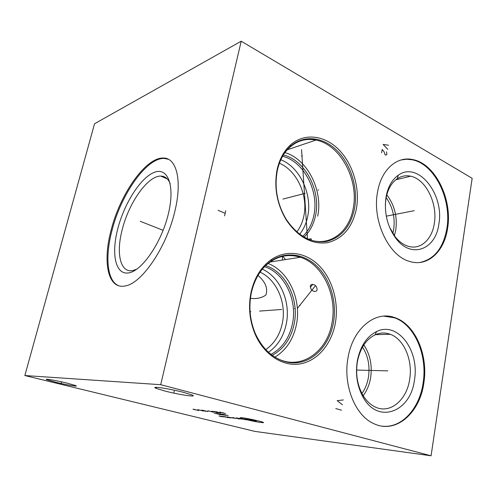 <?xml version="1.0" encoding="UTF-8"?>
<svg xmlns="http://www.w3.org/2000/svg" width="497" height="497" viewBox="0 0 497 497"><rect width="100%" height="100%" fill="white"/><g stroke="black" fill="none" stroke-linecap="round" stroke-linejoin="round"><path stroke-width="0.75" d="M241.2 41.208L94.554 123.741L24.85 375.546L254.799 431.384L431.079 455.792L472.15 178.311L241.2 41.208L160.717 384.69L431.079 455.792M24.85 375.546L160.717 384.69M111.135 230.061C120.162 194.091 145.758 157.189 163.395 158.046C176.565 157.717 182.505 180.541 174.77 211.623C166.476 247.494 141.657 283.582 125.312 285.905C107.83 289.888 102.419 262.018 111.135 230.061M55.714 382.249L46.88 379.727C43.171 378.254 56.279 380.453 67.213 383.162L75.743 385.61C79.346 387.076 66.461 384.895 55.714 382.249M164.569 390.94L156.188 388.374C149.305 385.672 169.427 388.598 184.052 392.5L191.96 394.941C198.645 397.65 178.802 394.699 164.569 390.94M277.115 169.645C279.438 159.208 283.88 150.982 290.447 144.975C304.245 132.587 324.522 135.172 338.743 149.585C353.007 163.991 360.151 188.307 356.405 208.752C352.404 227.415 342.837 238.709 327.703 242.635C311.911 244.816 298.082 237.237 286.21 219.898C276.879 204.037 273.847 187.288 277.115 169.645M251.035 292.329C254.452 277.512 261.335 266.522 271.679 259.359C287.055 249.103 306.525 252.47 319.689 266.268C332.866 280.109 339.022 302.971 335.289 323.435C331.487 344.11 317.602 360.828 300.343 363.86C283.128 366.91 264.174 355.088 255.166 334.282C249.531 320.776 248.152 306.792 251.035 292.329M377.596 191.811C381.373 169.415 397.078 155.903 412.852 159.593C435.285 163.675 452.643 199.328 447.592 228.322C444.355 251.55 427.668 267.2 409.714 261.465C388.797 256.166 371.824 220.519 377.596 191.811M348.068 357.48C352.951 327.939 375.918 310.035 395.196 317.776C415.424 324.64 428.451 355.38 423.811 383.218C419.853 413.106 395.631 434.403 373.75 423.606C355.044 415.548 342.775 384.753 348.068 357.48M284.905 152.604C307.407 158.903 323.236 190.612 317.682 216.183M308.618 239.262C310.985 238.529 311.812 238.69 311.097 239.734L310.768 240.063M283.321 155.008C305.115 159.947 321.006 190.55 315.595 215.207C313.762 224.234 309.929 231.515 304.096 237.057M282.569 156.3C303.791 161.276 319.198 191.09 313.918 215.12C312.141 223.843 308.451 230.906 302.835 236.311M299.703 234.199C303.642 229.266 306.307 223.358 307.705 216.481C312.501 194.451 299.927 167.203 280.836 159.736M279.413 163.227C296.926 170.502 308.314 195.607 303.872 215.915C302.623 222.066 300.269 227.384 296.821 231.882M285.589 259.583L282.544 256.036L282.383 260.08M265.789 349.59C274.35 343.601 279.861 334.823 282.321 323.274C286.682 302.965 276.742 279.625 260.061 272.157M257.999 275.394C265.528 282.016 268.144 288.577 265.839 295.075C261.584 298.032 256.446 299.107 250.426 298.306M262.335 269.138C280.24 277.121 290.919 302.157 286.266 323.951C283.638 336.382 277.717 345.813 268.51 352.249M271.02 354.361C282.234 348.26 289.391 338.022 292.478 323.653C297.56 299.971 284.557 272.772 264.491 266.715M265.584 265.64C286.098 271.84 299.374 299.641 294.193 323.858C291.037 338.569 283.725 349.043 272.244 355.28M274.953 357.088C286.154 350.174 293.298 339.352 296.405 324.64C301.654 299.784 288.788 271.238 268.045 263.485M310.737 288.204L310.451 287.216C309.376 283.296 315.527 283.657 316.707 287.583L316.968 288.521C317.993 292.789 311.725 292.062 310.737 288.204M386.15 197.57C392.816 207.131 395.314 217.86 393.636 229.763L392.81 233.447M386.79 194.83C394.568 205.106 397.55 216.916 395.724 230.26L394.382 235.74M389.48 227.117L395.245 236.87C399.203 241.753 403.595 244.909 408.422 246.326C420.561 250.034 431.992 239.504 434.291 223.588C437.863 203.64 425.91 179.119 410.597 176.193C405.819 175.168 401.352 176.025 397.184 178.771C391.45 182.797 387.716 189.376 385.976 198.502L385.324 204.739M386.076 196.762C387.983 186.754 392.077 179.554 398.352 175.168C418.101 160.717 444.629 194.594 438.826 224.246C435.72 249.426 411.628 259.055 396.239 238.852C387.275 226.669 383.889 212.641 386.076 196.762M419.884 262.478C434.341 259.353 443.336 248.003 446.878 228.44C451.928 199.471 434.577 163.855 412.143 159.779L406.54 159.239L401.029 159.972M170.21 183.728C168.141 178.653 164.992 176.106 160.761 176.087C147.777 175.708 128.847 202.801 122.268 229.434C115.931 253.016 120.131 273.077 132.668 270.579L136.743 269.219M117.777 228.726C124.293 203.459 140.533 177.727 154.126 172.428C167.8 166.712 175.36 185.462 168.29 214.151C161.413 242.803 141.925 270.989 128.729 272.89C115.41 275.239 111.092 254.01 117.777 228.726M163.395 158.046L164.271 158.45C146.609 157.568 121.007 194.433 111.999 230.391C104.861 257.086 107.079 281.439 118.87 285.794M164.271 158.45L168.377 159.282M362.518 347.092C368.147 355.914 370.103 366.041 368.395 377.465C367.326 383.572 365.171 388.909 361.928 393.475M363.189 395.693C366.929 390.717 369.395 384.796 370.588 377.95C372.433 365.413 370.178 354.423 363.823 344.961M362.568 394.643C357.231 384.771 355.51 373.787 357.405 361.679C360.101 348.378 365.972 339.445 375.03 334.879C380.093 332.611 385.163 332.412 390.232 334.276C404.018 339.122 412.945 360.275 409.665 379.385C406.826 399.936 390.226 414.181 375.434 407.111C370.308 404.763 366.022 400.601 362.568 394.643L362.99 397.035C377.838 424.761 410.733 411.957 414.405 380.236C419.884 350.919 397.749 320.925 376.633 331.518C366.73 336.481 360.294 346.26 357.324 360.859C355.249 374.148 357.138 386.206 362.99 397.035M382.727 426.202C401.918 428.265 419.536 408.341 423.077 383.187C427.718 355.38 414.697 324.671 394.481 317.813L383.802 316.135M317.912 190.053L318.67 189.86L317.912 190.053M305.17 193.345L282.93 199.086M294.472 308.531L295.224 308.482L294.472 308.531M250.942 311.712L250.078 311.774M281.737 309.463L259.558 311.085M301.604 156.126L302.344 155.89M301.549 149.609L307.481 238.777M299.331 305.493L300.089 305.438M297.635 308.065L315.452 285.7M413.516 210.827L414.305 210.678L413.516 210.827M413.2 210.89L386.287 216.158M388.536 145.236L383.112 144.41L387.803 149.386M381.615 152.765L382.218 149.417L384.113 151.871L385.007 154.679L385.852 155.157L386.914 154.381L386.442 151.821M387.039 370.849L387.834 370.868L387.039 370.849M386.716 370.837L356.622 370.06M343.365 399.93L337.183 400.688L342.495 404.813M341.545 410.199L335.773 408.559M225.719 210.815L224.576 215.872M225.147 213.337L218.09 210.293M141.229 221.681L140.235 221.289M141.633 221.842L163.14 230.322M61.504 382.212L61.243 383.187M174.261 391.071L173.969 392.338M261.068 422.487C270.542 423.717 250.973 418.747 242.573 417.822C233.621 416.728 252.83 421.555 261.068 422.487M256.353 421.021L251.998 419.922L253.663 420.064M253.526 420.735L249.444 419.511L255.57 420.984M246.835 419.201L252.364 420.599L244.822 418.965L250.339 420.356M240.554 418.455L246.046 419.841M238.864 418.257L244.487 419.443M236.429 417.797L239.989 418.909M241.666 419.108L236.907 418.027M237.585 418.623L239.138 419.008M234.031 418.045L236.479 418.486L232.577 417.511M230.44 417.511L234.012 418.194M231.298 417.871L227.148 416.865L229.682 417.673M230.154 417.934L223.936 416.486M222.352 416.3L226.216 417.263M227.371 417.548L227.75 417.642L227.371 417.548M223.488 416.933L219.637 415.977M218.978 415.946L222.06 416.716L220.494 416.529M222.501 414.163L228.148 415.585M226.21 415.362L220.575 413.945M225.731 414.976L223.799 414.753M223.196 415.007L217.574 413.597L225.11 415.231L219.475 413.821M216.487 413.473L219.941 414.628M222.103 414.883L214.337 413.231M224.017 413.082L221.792 412.516M219.637 412.081L225.47 413.554L219.637 412.081M213.853 411.435L220.767 413.019L216.077 411.684M217.375 412.063L215.884 411.895M211.647 411.193L217.431 412.647M218.543 412.771L216.332 412.522M213.592 412.212L207.833 410.764M211.679 411.653L212.766 411.777M207.939 411.572L202.211 410.137M201.533 410.18L205.907 411.342L201.533 410.18M197.831 409.652L203.534 411.075L197.831 409.652M198.694 410.528L193.022 409.118M196.781 409.982L197.812 410.1M193.352 409.342L195.514 409.876M284.638 152.97C293.087 142.067 303.524 137.768 315.949 140.073C340.501 144.571 359.107 180.069 353.181 208.492C349.298 231.465 330.493 246.487 310.743 240.057C301.375 236.907 293.187 229.987 286.185 219.295C277.115 203.882 274.17 187.605 277.351 170.459C279.606 160.307 283.924 152.312 290.304 146.46C303.723 134.389 323.46 136.861 337.326 150.877C351.236 164.886 358.207 188.574 354.541 208.485C350.633 226.657 341.302 237.641 326.554 241.443C311.178 243.536 297.722 236.156 286.185 219.295L286.21 219.898M251.19 321.901L255.228 334.077M263.478 267.79C274.474 256.626 286.769 253.122 300.356 257.278C290.615 253.762 280.967 254.936 271.405 260.782C261.347 267.765 254.663 278.457 251.345 292.857C248.55 306.91 249.885 320.497 255.359 333.624C261.13 346.03 268.964 354.554 278.854 359.194C301.977 370.01 327.405 351.112 331.971 322.994C337.475 295.678 322.851 264.286 300.356 257.278L269.995 262.012M271.679 259.359L271.405 260.782C286.365 250.786 305.326 254.023 318.167 267.448C331.014 280.911 337.016 303.182 333.369 323.106C329.654 343.247 316.111 359.499 299.3 362.419C282.532 365.357 264.112 353.833 255.359 333.624L255.166 334.282M287.185 149.814L315.949 140.073C306.717 137.843 298.169 139.974 290.304 146.46L290.447 144.975M310.451 287.216L312.793 284.321M410.597 176.193L395.78 179.815M397.184 178.771L398.352 175.168M395.245 236.87L396.239 238.852M412.852 159.593L412.143 159.779M160.761 176.087L167.365 178.988M390.232 334.276L375.502 334.667M375.03 334.879L376.633 331.518M395.196 317.776L394.481 317.813M46.88 379.727L47.004 379.267M156.188 388.374L156.437 387.331"/></g></svg>
